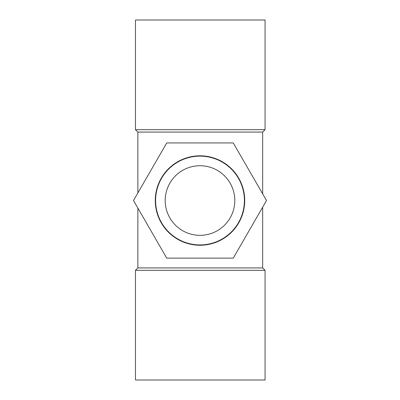 <?xml version="1.0" encoding="UTF-8"?>
<svg xmlns="http://www.w3.org/2000/svg" width="400" height="400" viewBox="0 0 400 400"><rect width="100%" height="100%" fill="white"/><g stroke="black" fill="none" stroke-linecap="round" stroke-linejoin="round"><path stroke-width="0.6" d="M135.46 380L265.06 380L265.06 270.32L135.46 270.32L135.46 380M137.86 192.955L137.86 132.08L262.66 132.08L265.06 129.68L265.06 20L135.46 20L135.46 129.68L265.06 129.68M137.86 208.1L137.86 267.92L262.66 267.92L262.66 207.195M233.255 142.93L266.51 200.53L233.255 258.13L166.745 258.13L133.49 200.53L166.745 142.93L233.255 142.93M244.4 200.53A44.4 44.4 0 0 0 200 156.13A44.4 44.4 0 0 0 155.6 200.53A44.4 44.4 0 0 0 200 244.93A44.4 44.4 0 0 0 244.4 200.53M200 245.245A44.715 44.715 0 0 1 161.275 178.17A44.715 44.715 0 0 1 238.725 178.17A44.715 44.715 0 0 1 200 245.245M200 165.73A34.8 34.8 0 0 0 165.2 200.53A34.8 34.8 0 0 0 200 235.33A34.8 34.8 0 0 0 234.8 200.53A34.8 34.8 0 0 0 200 165.73M200 155.95A44.58 44.58 0 0 1 238.61 222.82A44.58 44.58 0 0 1 161.39 222.82A44.58 44.58 0 0 1 200 155.95M262.66 193.86L262.66 132.08M137.86 267.92L135.46 270.32M262.66 267.92L265.06 270.32M137.86 132.08L135.46 129.68"/></g></svg>
